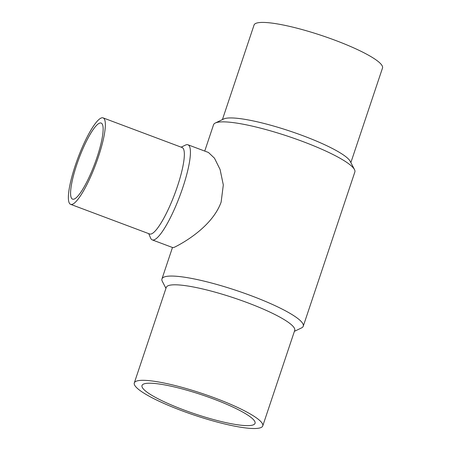 <?xml version="1.0" encoding="UTF-8"?>
<svg xmlns="http://www.w3.org/2000/svg" width="451" height="451" viewBox="0 0 451 451"><rect width="100%" height="100%" fill="white"/><g stroke="black" fill="none" stroke-linecap="round" stroke-linejoin="round"><path stroke-width="0.68" d="M99.57 123.134A40.635 8.31 110.6 0 1 101.137 123.061A40.635 8.31 110.6 0 1 94.642 164.029A40.635 8.31 110.6 0 1 72.588 199.156A40.635 8.31 110.6 0 1 77.865 161.514A40.635 8.31 110.6 0 1 99.57 123.134M294.402 331.338L301.505 327.928A74.5 12.662 -161.5 0 0 303.258 326.214A74.5 12.662 -161.5 0 0 243.974 293.094A74.5 12.662 -161.5 0 0 164.327 276.953A74.5 12.662 -161.5 0 0 161.954 278.932A74.5 12.662 -161.5 0 0 162.321 281.356L165.945 288.358M181.15 147.161L185.513 145.064A50.794 10.39 110.6 0 1 187.937 144.777L208.452 152.472L214.473 158.177L220.082 169.48L223.313 184.949L221.137 202.065C211.947 227.744 180.473 244.357 174.244 247.323L172.761 247.593L152.252 239.893A50.794 10.39 110.6 0 1 150.611 238.083L148.706 233.635M303.258 326.214L354.852 172.006A74.5 12.662 -161.5 0 0 354.492 169.582A74.5 12.662 -161.5 0 0 289.48 136.783A74.5 12.662 -161.5 0 0 215.922 122.751A74.5 12.662 -161.5 0 0 215.307 123.01A74.5 12.662 -161.5 0 0 213.554 124.724L204.737 151.079M143.908 383.925A59.6 10.131 -161.5 0 0 142.009 385.504A59.6 10.131 -161.5 0 0 195.317 414.024A59.6 10.131 -161.5 0 0 255.052 423.331A59.6 10.131 -161.5 0 0 207.623 396.835A59.6 10.131 -161.5 0 0 143.908 383.925M187.937 144.777A50.794 10.39 110.6 0 1 181.336 191.827A50.794 10.39 110.6 0 1 154.208 239.808A50.794 10.39 110.6 0 1 152.252 239.893M72.419 204.264A46.177 9.443 110.6 0 1 70.638 204.342A46.177 9.443 110.6 0 1 78.017 157.794A46.177 9.443 110.6 0 1 103.082 117.874A46.177 9.443 110.6 0 1 97.083 160.646A46.177 9.443 110.6 0 1 72.419 204.264M103.082 117.874L182.08 147.511A46.177 9.443 110.6 0 1 176.082 190.283A46.177 9.443 110.6 0 1 151.423 233.906A46.177 9.443 110.6 0 1 149.642 233.984L70.638 204.342M262.758 425.907L294.717 330.391A67.729 11.512 -161.5 0 0 240.823 300.287A67.729 11.512 -161.5 0 0 168.415 285.613A67.729 11.512 -161.5 0 0 166.261 287.411L134.302 382.927A67.729 11.512 -161.5 0 0 194.877 415.337A67.729 11.512 -161.5 0 0 262.758 425.907A67.729 11.512 -161.5 0 0 208.864 395.803A67.729 11.512 -161.5 0 0 136.456 381.129A67.729 11.512 -161.5 0 0 134.302 382.927M350.867 162.58L382.51 68.011A67.729 11.512 -161.5 0 0 328.616 37.907A67.729 11.512 -161.5 0 0 256.207 23.232A67.729 11.512 -161.5 0 0 254.054 25.03L222.411 119.6M354.492 169.582L350.218 161.323A67.729 11.512 -161.5 0 0 291.12 131.506A67.729 11.512 -161.5 0 0 224.248 118.748A67.729 11.512 -161.5 0 0 223.685 118.985L215.307 123.01M172.479 247.486L161.954 278.932"/></g></svg>
